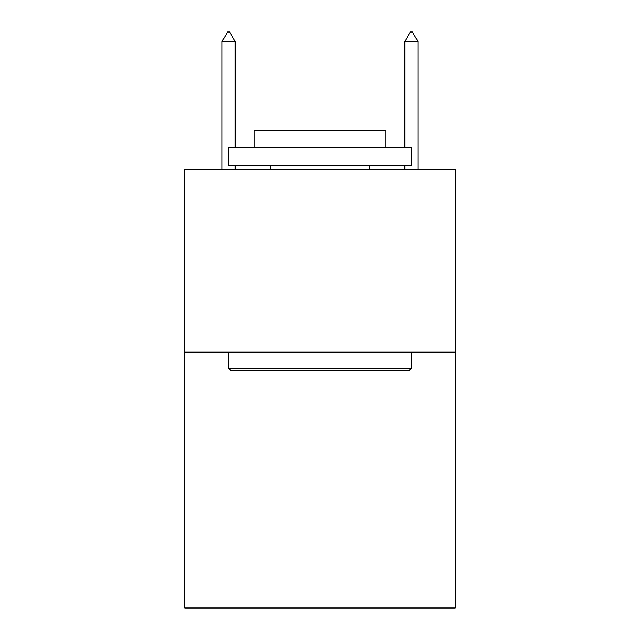 <?xml version="1.0" encoding="UTF-8"?>
<svg xmlns="http://www.w3.org/2000/svg" width="640" height="640" viewBox="0 0 640 640"><rect width="100%" height="100%" fill="white"/><g stroke="black" fill="none" stroke-linecap="round" stroke-linejoin="round"><path stroke-width="0.96" d="M455.232 352.16L455.232 608L184.768 608L184.768 169.424L455.232 169.424L455.232 352.16L184.768 352.16M230.824 370.44L228.632 368.24L411.368 368.24L409.176 370.44L230.824 370.44M411.368 147.496L411.368 165.768L228.632 165.768L228.632 147.496L411.368 147.496M254.216 147.496L254.216 130.68L385.784 130.68L385.784 147.496M411.368 352.16L411.368 368.24M228.632 352.16L228.632 368.24M369.704 165.768L369.704 169.424M270.296 165.768L270.296 169.424M235.208 41.504L229.728 32L227.536 32L222.048 41.504L235.208 41.504L235.208 147.496M235.208 165.768L235.208 169.424M222.048 41.504L222.048 169.424M410.272 32L412.464 32L417.952 41.504L404.792 41.504L410.272 32M417.952 169.424L417.952 41.504M404.792 169.424L404.792 165.768M404.792 147.496L404.792 41.504"/></g></svg>
